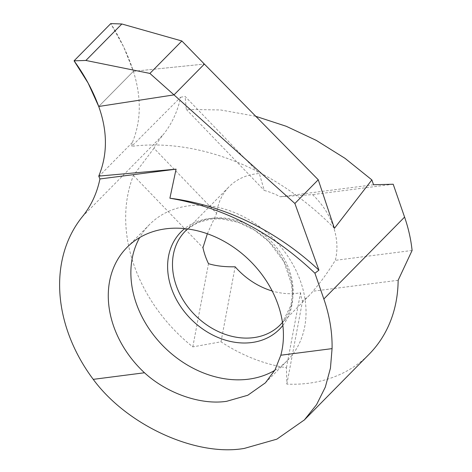 <?xml version="1.0" encoding="UTF-8"?>
<svg xmlns="http://www.w3.org/2000/svg" width="472" height="472" viewBox="0 0 472 472"><rect width="100%" height="100%" fill="white"/><g stroke="black" fill="none" stroke-linecap="round" stroke-linejoin="round"><path stroke-width="0.35" stroke-dasharray="2.36 1.77" d="M98.731 106.477L133.387 71.319L204.376 64.074L133.387 71.319L98.731 106.477L133.387 71.319L123.699 46.982L110.767 23.6C120.466 38.869 128.006 54.776 133.387 71.319C141.553 97.35 141.216 121.056 132.384 142.426L131.694 146.326L180.623 97.25A129.098 102.56 44.6 0 1 163.165 134.709A150.615 119.652 -135.4 0 0 153.978 148.249L216.648 213.362A66.7 52.988 44.6 0 1 229.085 186.735A66.7 52.988 44.6 0 1 255.912 173.867A66.7 52.988 44.6 0 1 259.323 173.537L264.296 190.458A66.7 52.988 44.6 0 1 280.209 196.759L312.523 194.606A66.7 52.988 44.6 0 1 335.285 260.343C328.087 272.037 320.63 282.333 312.924 291.23A66.7 52.988 44.6 0 1 309.408 295.277A66.7 52.988 44.6 0 1 302.546 300.918C301.738 299.968 301.083 297.236 300.587 292.717A66.7 52.988 44.6 0 1 297.26 293.26A66.7 52.988 44.6 0 1 272.197 291M334.412 228.33A236.708 179.655 -132.4 0 0 131.694 146.326M274.769 370.355A96.825 76.918 -135.4 0 0 287.407 360.508A96.825 76.918 -135.4 0 0 289.324 258.544A96.825 76.918 -135.4 0 0 188.446 205.88A96.825 76.918 -135.4 0 0 149.494 224.566A96.825 76.918 -135.4 0 0 139.724 237.534M153.978 148.249L133.44 175.448A150.615 119.652 -135.4 0 0 192.806 346.879L221.002 341.805A150.615 119.652 -135.4 0 0 286.445 367.717L286.846 384.119A150.615 119.652 -135.4 0 0 308.582 383.252A150.615 119.652 -135.4 0 0 369.169 354.189M180.623 97.25L185.124 96.441L259.323 173.537M98.76 176.54L132.384 142.426M255.417 116.2L220.577 109.964L186.287 109.398L185.124 96.441M186.287 109.398L264.296 190.458M393.2 184.227L312.523 194.606M412.097 250.461L335.285 260.343M398.144 280.268L312.924 291.23M286.846 384.119L302.546 300.918M192.806 346.879L208.5 263.677M133.44 175.448L202.966 247.688M373.547 184.753L280.209 196.759M286.445 367.717L300.587 292.717M221.002 341.805L235.15 266.804M207.344 233.752L216.648 213.362M309.408 295.277L280.321 324.789A66.7 52.988 -135.4 0 0 281.637 254.55A66.7 52.988 -135.4 0 0 212.146 218.27A66.7 52.988 -135.4 0 0 185.313 231.138L229.085 186.735M282.864 325.385A69.225 54.994 -135.4 0 0 279.141 253.676A69.225 54.994 -135.4 0 0 208.772 218.648A69.225 54.994 -135.4 0 0 184.682 228.607M82.429 216.613L163.165 134.709M187.655 228.955L197.933 222.536L210.577 219.102L221.238 218.802L238.165 222.277L254.296 230.017L268.863 241.575L283.967 261.771L291.661 284.563L292.321 294.251L290.947 305.301L282.468 322.423M287.407 360.508L265.158 383.087M149.494 224.566L126.897 247.493"/><path stroke-width="0.71" d="M318.924 270.155A236.708 195.626 -138.9 0 0 169.896 198.216C223.563 207.344 271.901 232.342 314.918 273.211L318.924 270.155L294.882 203.479L174.003 94.884L98.731 106.477C92.813 90.482 84.588 75.266 74.069 60.829L110.767 23.6L74.069 60.829L85.904 60.457L121.853 23.983L110.767 23.6M74.069 60.829L88.122 83.072L98.731 106.477C107.622 131.316 107.634 154.533 98.76 176.115L176.074 169.165L169.896 198.216M85.904 60.457L149.901 73.425L181.873 40.987L204.376 64.074L174.003 94.884L204.376 64.074L318.252 179.767L334.412 228.33L371.865 179.903L345.032 158.338L316.299 140.396L286.238 126.278L255.417 116.2M294.882 203.479L318.252 179.767M139.724 237.534A96.825 76.918 -135.4 0 0 153.394 334.801A96.825 76.918 -135.4 0 0 248.461 379.193A96.825 76.918 -135.4 0 0 274.769 370.355M280.822 355.221A96.825 76.918 -135.4 0 0 254.443 265.47A96.825 76.918 -135.4 0 0 165.843 228.814A96.825 76.918 -135.4 0 0 126.897 247.493A96.825 76.918 -135.4 0 0 144.485 372.762C166.935 393.447 200.989 405.271 226.666 401.3L247.812 395.241L265.411 382.822L274.975 369.989L280.822 355.221L332.07 348.625L330.441 368.184L325.308 387.134L316.57 404.64L304.405 419.897L276.852 439.161L244.36 448.4C196.098 456.914 126.95 425.325 93.244 379.358A150.615 119.652 44.6 0 1 82.429 216.613A129.098 102.56 -135.4 0 0 99.928 178.959L98.76 176.115M304.098 420.204L369.169 354.189A150.615 119.652 -135.4 0 0 398.144 280.268L412.097 250.461A150.615 119.652 -135.4 0 0 404.581 217.096L393.2 184.227L373.547 184.753L371.865 179.903M314.918 273.211L323.845 298.994A150.615 119.652 44.6 0 1 332.07 348.625M99.928 178.959L176.074 169.165M272.197 291A66.7 52.988 44.6 0 1 235.15 266.804C224.648 266.969 215.769 265.925 208.5 263.677A66.7 52.988 44.6 0 1 202.966 247.688L207.344 233.752M93.244 379.358L144.485 372.762M181.873 40.987L121.853 23.983M98.731 106.477L174.003 94.884L149.901 73.425M187.655 228.955L185.313 231.138A66.7 52.988 -135.4 0 0 183.997 301.384A66.7 52.988 -135.4 0 0 253.488 337.657A66.7 52.988 -135.4 0 0 280.321 324.789L282.468 322.423M184.682 228.607A69.225 54.994 -135.4 0 0 177.915 302.227A69.225 54.994 -135.4 0 0 251.676 342.548A69.225 54.994 -135.4 0 0 282.864 325.385M323.845 298.994L404.581 217.096"/></g></svg>
